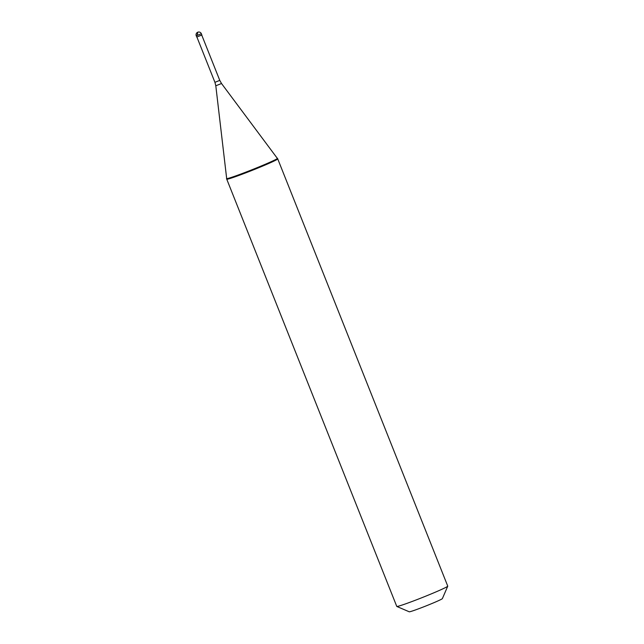 <?xml version="1.0" encoding="UTF-8"?>
<svg xmlns="http://www.w3.org/2000/svg" width="644" height="644" viewBox="0 0 644 644"><rect width="100%" height="100%" fill="white"/><g stroke="black" fill="none" stroke-linecap="round" stroke-linejoin="round"><path stroke-width="0.97" d="M201.355 33.746L201.862 35.018L196.758 37.046L196.251 35.774L201.355 33.746A2.745 2.745 0 0 0 197.805 32.2A2.745 2.745 0 0 0 196.251 35.774M277.25 158.247A27.434 1.199 158.3 0 1 277.5 158.303L277.733 158.899A27.434 1.199 158.3 0 1 277.733 158.899A27.434 1.199 158.3 0 1 249.091 171.57L248.85 170.982L249.091 171.57A27.434 1.199 -21.7 0 1 226.752 179.185A27.434 1.199 -21.7 0 0 226.752 179.185L226.519 178.589A27.434 1.199 -21.7 0 0 248.85 170.982A27.434 1.199 158.3 0 0 277.5 158.303L447.749 586.129A27.434 1.199 158.3 0 1 447.741 586.185A27.434 1.199 158.3 0 1 419.099 598.799A27.434 1.199 -21.7 0 1 396.809 606.455A27.434 1.199 -21.7 0 1 396.768 606.415L226.519 178.589A27.434 1.199 -21.7 0 1 226.656 178.38M447.741 586.185L442.372 598.622A17.831 0.781 158.3 0 1 423.752 606.825A17.831 0.781 -21.7 0 1 409.262 611.8L396.809 606.455M197.668 32.804L197.161 35.509M201.749 35.098L219.773 80.395L214.927 82.319L215.804 85.789L221.512 83.519L277.411 158.464M219.773 80.395L221.512 83.519M196.903 37.03L214.927 82.319M215.804 85.789L226.688 178.654"/></g></svg>
